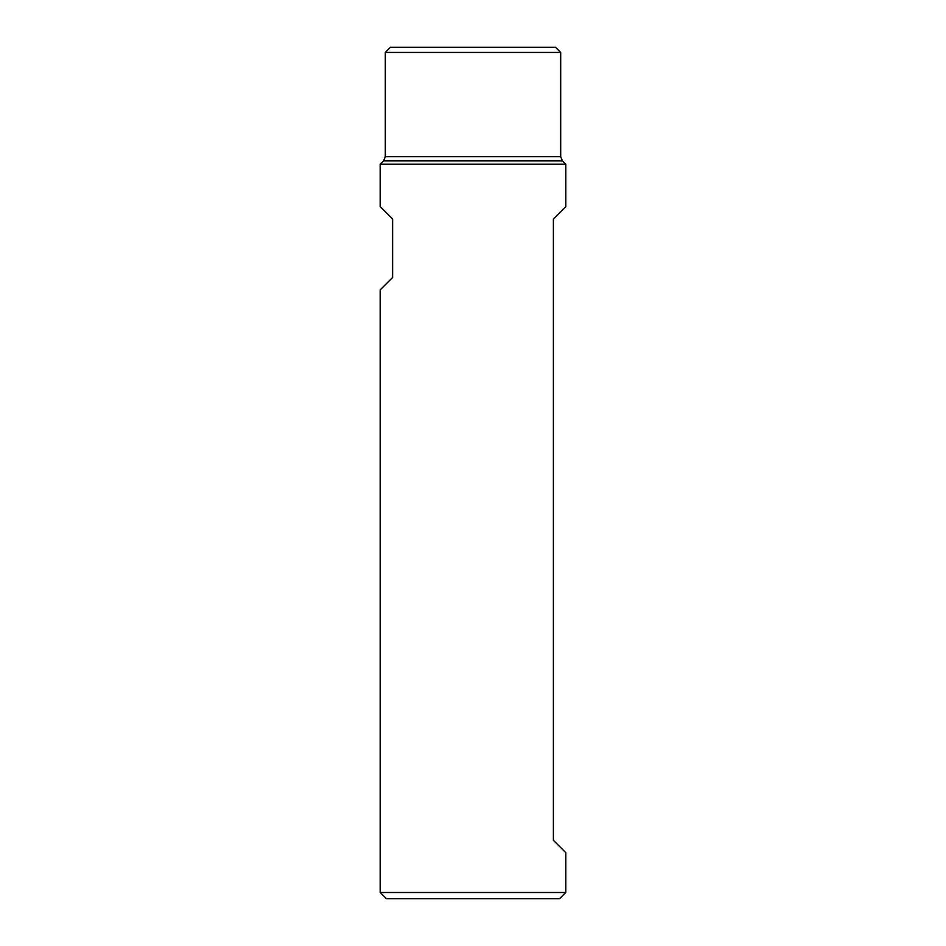 <?xml version="1.0" encoding="UTF-8"?>
<svg xmlns="http://www.w3.org/2000/svg" width="946" height="946" viewBox="0 0 946 946"><rect width="100%" height="100%" fill="white"/><g stroke="black" fill="none" stroke-linecap="round" stroke-linejoin="round"><path stroke-width="1.42" d="M565.814 852.653L565.814 892.492L380.186 892.492L380.186 289.925L392.614 277.509L392.614 219.046L380.186 206.618L380.186 164.226L565.814 164.226L565.814 206.618L553.386 219.046L553.386 840.237L565.814 852.653M560.694 52.42L385.306 52.42L390.414 47.3L555.586 47.3L560.694 52.42L560.694 156.693L385.306 156.693L383.591 160.832L380.186 164.226M560.694 156.693L562.409 160.832L565.814 164.226M565.814 892.492L559.606 898.7L386.394 898.7L380.186 892.492M562.409 160.832L383.591 160.832M385.306 52.42L385.306 156.693"/></g></svg>

